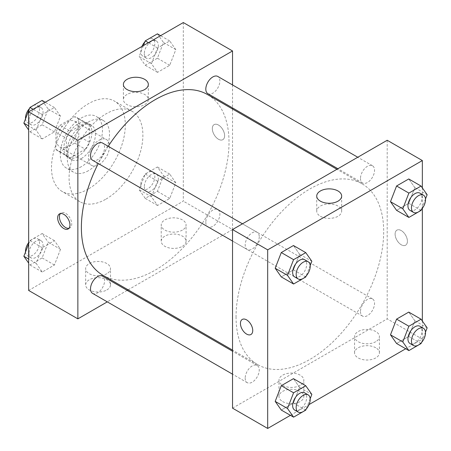 <?xml version="1.0" encoding="UTF-8"?>
<svg xmlns="http://www.w3.org/2000/svg" width="451" height="451" viewBox="0 0 451 451"><rect width="100%" height="100%" fill="white"/><g stroke="black" fill="none" stroke-linecap="round" stroke-linejoin="round"><path stroke-width="0.34" stroke-dasharray="2.25 1.69" d="M88.407 158.526A14.911 8.608 120 0 0 91.497 165.354A14.911 8.608 120 0 0 106.408 156.745A14.911 8.608 120 0 0 106.408 139.522A14.911 8.608 120 0 0 94.919 143.519A14.911 8.608 120 0 0 88.407 158.526M56.77 140.261A14.911 8.608 120 0 0 59.859 147.088A14.911 8.608 120 0 0 74.77 138.48A14.911 8.608 120 0 0 74.77 121.257A14.911 8.608 120 0 0 63.281 125.254A14.911 8.608 120 0 0 56.77 140.261M59.915 125.254L74.714 116.708A19.246 11.112 120 0 1 76.941 117.502A19.246 11.112 120 0 1 78.739 119.036L78.739 136.123A19.246 11.112 120 0 1 74.714 143.091L59.915 151.637A19.246 11.112 120 0 1 57.689 150.843A19.246 11.112 120 0 1 55.89 149.315L55.89 132.228A19.246 11.112 120 0 1 59.915 125.254L70.463 131.342L85.262 122.796L74.714 116.708M74.714 143.091L85.262 149.18L70.463 157.726L59.915 151.637M55.89 149.315L66.438 155.403L66.438 138.316L55.89 132.228M66.438 155.403A19.246 11.112 120 0 0 68.236 156.931A19.246 11.112 120 0 0 70.463 157.726M85.262 149.18A19.246 11.112 120 0 0 89.287 142.212L78.739 136.123M85.262 122.796A19.246 11.112 120 0 1 87.483 123.591A19.246 11.112 120 0 1 89.287 125.124L89.287 142.212M70.463 131.342A19.246 11.112 120 0 0 66.438 138.316M77.86 156.497A19.883 11.478 -60 0 1 67.921 157.484A19.883 11.478 -60 0 1 67.921 134.522A19.883 11.478 -60 0 1 87.804 123.038A19.883 11.478 -60 0 1 90.854 138.976A19.883 11.478 -60 0 1 77.86 156.497M81.377 158.526A19.883 11.478 120 0 0 94.366 141.005A19.883 11.478 120 0 0 91.316 125.068A19.883 11.478 120 0 0 75.993 130.395A19.883 11.478 120 0 0 67.317 150.409A19.883 11.478 120 0 0 71.433 159.513A19.883 11.478 120 0 0 81.377 158.526M89.287 125.124L78.739 119.036M81.377 166.644A29.828 17.223 -60 0 1 66.46 168.122A29.828 17.223 -60 0 1 66.46 133.682A29.828 17.223 -60 0 1 96.288 116.459A29.828 17.223 -60 0 1 100.861 140.362A29.828 17.223 -60 0 1 81.377 166.644M88.407 170.703A29.828 17.223 -60 0 1 73.49 172.181A29.828 17.223 -60 0 1 73.49 137.741A29.828 17.223 -60 0 1 103.318 120.518A29.828 17.223 -60 0 1 107.89 144.421A29.828 17.223 -60 0 1 88.407 170.703M88.407 188.969A52.198 30.138 -60 0 1 62.306 191.557A52.198 30.138 -60 0 1 62.306 131.28A52.198 30.138 -60 0 1 114.503 101.142A52.198 30.138 -60 0 1 122.509 142.973A52.198 30.138 -60 0 1 88.407 188.969M105.985 199.116A52.198 30.138 120 0 0 140.081 153.12A52.198 30.138 120 0 0 132.081 111.29A52.198 30.138 120 0 0 91.857 125.277A52.198 30.138 120 0 0 69.071 177.807A52.198 30.138 120 0 0 79.883 201.704A52.198 30.138 120 0 0 105.985 199.116M183.32 22.55L183.32 201.146L28.65 290.444M60.513 249.318L54.424 265.013L42.247 272.043L36.159 263.378L42.247 247.689L54.424 240.659L60.513 249.318L54.424 265.013L42.247 272.043L36.159 263.378L42.247 247.689L54.424 240.659L60.513 249.318L48.206 242.215L42.118 257.91L29.941 264.94L28.65 263.096M151.457 196.811L157.546 181.122L169.723 174.092L175.811 182.751L169.723 198.446L157.546 205.476L151.457 196.811L157.546 181.122L169.723 174.092L175.811 182.751L169.723 198.446L157.546 205.476L151.457 196.811L139.15 189.708L145.239 174.018L157.416 166.988L163.504 175.648L157.416 191.342L145.239 198.372L139.15 189.708M151.457 63.676L157.546 47.986L169.723 40.951L175.811 49.616L169.723 65.31L157.546 72.34L151.457 63.676L157.546 47.986L169.723 40.951L175.811 49.616L169.723 65.31L157.546 72.34L151.457 63.676L139.15 56.572L143.412 45.59M36.159 130.243L42.247 114.548L54.424 107.518L60.513 116.183L54.424 131.872L42.247 138.902L36.159 130.243L42.247 114.548L54.424 107.518L60.513 116.183L54.424 131.872L42.247 138.902L36.159 130.243L28.65 125.908M218.47 125.04A8.699 5.023 -120 0 0 214.118 124.611A8.699 5.023 -120 0 0 214.118 134.657A8.699 5.023 -120 0 0 222.822 139.68A8.699 5.023 -120 0 0 224.153 132.707A8.699 5.023 -120 0 0 218.47 125.04M232.53 84.946L232.53 107.902M232.53 109.012L232.53 229.559L183.32 201.146M218.464 125.04A8.699 5.023 60 0 1 224.153 132.707A8.699 5.023 60 0 1 222.817 139.68A8.699 5.023 60 0 1 214.118 134.657A8.699 5.023 60 0 1 214.118 124.611A8.699 5.023 60 0 1 218.464 125.04M127.047 94.456A12.47 7.199 0 0 0 123.394 99.547A12.47 7.199 0 0 0 135.864 106.746A12.47 7.199 0 0 0 148.328 99.547A12.47 7.199 0 0 0 140.633 92.9A12.47 7.199 0 0 0 127.047 94.456M68.947 228.307A8.699 5.023 -120 0 0 69.922 227.952A8.699 5.023 -120 0 0 69.922 217.906A8.699 5.023 -120 0 0 61.223 212.883A8.699 5.023 -120 0 0 60.428 213.554M182.441 246.302A12.431 7.177 0 0 0 186.077 241.229A12.431 7.177 0 0 0 173.652 234.052A12.431 7.177 0 0 0 161.221 241.229A12.431 7.177 0 0 0 168.894 247.858A12.431 7.177 0 0 0 182.441 246.302M106.864 289.937A12.431 7.177 0 0 0 110.501 284.863A12.431 7.177 0 0 0 98.076 277.686A12.431 7.177 0 0 0 85.645 284.863A12.431 7.177 0 0 0 93.318 291.493A12.431 7.177 0 0 0 106.864 289.937M232.53 229.559L128.135 289.835M127.176 290.388L107.287 301.866M182.441 230.066A12.431 7.177 180 0 1 168.894 231.622A12.431 7.177 180 0 1 161.221 224.993A12.431 7.177 180 0 1 173.652 217.816A12.431 7.177 180 0 1 186.077 224.993A12.431 7.177 180 0 1 182.441 230.066M106.864 273.701A12.431 7.177 180 0 1 93.318 275.257A12.431 7.177 180 0 1 85.645 268.627A12.431 7.177 180 0 1 98.076 261.45A12.431 7.177 180 0 1 110.501 268.627A12.431 7.177 180 0 1 106.864 273.701M92.573 160.235A9.945 5.739 120 0 0 100.235 157.574A9.945 5.739 120 0 0 104.576 147.567A9.945 5.739 120 0 0 102.518 143.018M205.814 222.253A9.945 5.739 120 0 0 207.872 226.808A9.945 5.739 120 0 0 217.816 221.063A9.945 5.739 120 0 0 217.816 209.585A9.945 5.739 120 0 0 210.155 212.246A9.945 5.739 120 0 0 205.814 222.253M92.573 293.37A9.945 5.739 120 0 0 102.518 287.631A9.945 5.739 120 0 0 102.518 276.153M207.872 93.667A9.945 5.739 120 0 0 217.816 87.928A9.945 5.739 120 0 0 217.816 76.45M102.997 275.319A104.395 60.276 120 0 0 207.392 215.048A104.395 60.276 120 0 0 207.392 94.501M108.206 146.299A104.395 60.276 120 0 0 98.262 163.521M236.048 316.827A104.395 60.276 120 0 0 257.668 364.617A104.395 60.276 120 0 0 362.063 304.346A104.395 60.276 120 0 0 362.063 183.799A104.395 60.276 120 0 0 281.616 211.767A104.395 60.276 120 0 0 236.048 316.827M259.246 236.865A9.945 5.739 -60 0 1 254.905 246.872A9.945 5.739 -60 0 1 247.244 249.533A9.945 5.739 -60 0 1 247.244 238.055A9.945 5.739 -60 0 1 257.188 232.31A9.945 5.739 -60 0 1 259.246 236.865M360.484 311.551A9.945 5.739 120 0 0 362.542 316.1A9.945 5.739 120 0 0 372.487 310.361A9.945 5.739 120 0 0 372.487 298.883A9.945 5.739 120 0 0 364.825 301.544A9.945 5.739 120 0 0 360.484 311.551M245.186 378.118A9.945 5.739 120 0 0 247.244 382.668A9.945 5.739 120 0 0 257.188 376.929A9.945 5.739 120 0 0 257.188 365.451A9.945 5.739 120 0 0 249.527 368.112A9.945 5.739 120 0 0 245.186 378.118M360.484 178.416A9.945 5.739 120 0 0 362.542 182.965A9.945 5.739 120 0 0 372.487 177.226A9.945 5.739 120 0 0 372.487 165.748A9.945 5.739 120 0 0 364.825 168.409A9.945 5.739 120 0 0 360.484 178.416M232.53 408.155L387.2 318.857L422.35 339.152L405.72 348.758M387.2 140.261L387.2 318.857M375.773 347.777A12.431 7.177 0 0 0 362.232 346.221A12.431 7.177 0 0 0 354.559 352.851A12.431 7.177 0 0 0 362.232 359.481A12.431 7.177 0 0 0 375.773 357.925A12.431 7.177 0 0 0 379.415 352.851A12.431 7.177 0 0 0 375.773 347.777M282.625 401.559A12.431 7.177 0 0 0 300.197 401.559A12.431 7.177 0 0 0 303.839 396.485A12.431 7.177 0 0 0 291.408 389.309A12.431 7.177 0 0 0 278.983 396.485A12.431 7.177 0 0 0 282.625 401.559M290.421 415.326L309.059 404.564M299.543 254.189L293.454 245.524L299.543 254.189L293.454 269.878L299.543 254.189L311.85 261.292M281.277 276.908L293.454 269.878L281.277 276.908M414.841 187.622L408.753 178.957L414.841 187.622L408.753 203.311L414.841 187.622L427.148 194.725M396.576 210.341L408.753 203.311L396.576 210.341M414.841 320.757L408.753 312.098L414.841 320.757L408.753 336.452L414.841 320.757L427.148 327.86M396.576 343.482L408.753 336.452L396.576 343.482M422.35 187.904L422.35 208.334M422.35 321.039L422.35 339.152M299.543 387.324L293.454 378.66L299.543 387.324L293.454 403.014L299.543 387.324L311.85 394.428M281.277 410.049L293.454 403.014L281.277 410.049M375.773 341.689A12.431 7.177 180 0 1 362.232 343.245A12.431 7.177 180 0 1 354.559 336.615A12.431 7.177 180 0 1 366.984 329.439A12.431 7.177 180 0 1 379.415 336.615A12.431 7.177 180 0 1 375.773 341.689M300.197 385.323A12.431 7.177 180 0 1 286.656 386.879A12.431 7.177 180 0 1 278.983 380.249A12.431 7.177 180 0 1 291.408 373.073A12.431 7.177 180 0 1 303.839 380.249A12.431 7.177 180 0 1 300.197 385.323M395.11 234.125A8.699 5.023 -120 0 0 398.904 242.88A8.699 5.023 -120 0 0 405.612 245.209A8.699 5.023 -120 0 0 405.612 235.168A8.699 5.023 -120 0 0 396.908 230.145A8.699 5.023 -120 0 0 395.11 234.125A8.699 5.023 60 0 1 396.908 230.145A8.699 5.023 60 0 1 405.607 235.168A8.699 5.023 60 0 1 405.607 245.214A8.699 5.023 60 0 1 398.904 242.88A8.699 5.023 60 0 1 395.104 234.125M320.385 216.26A12.47 7.199 0 0 0 333.971 217.822A12.47 7.199 0 0 0 341.666 211.169A12.47 7.199 0 0 0 329.196 203.97A12.47 7.199 0 0 0 316.732 211.169A12.47 7.199 0 0 0 320.385 216.26M250.942 334.507L250.942 334.507A8.699 5.023 -120 0 0 252.746 330.527A8.699 5.023 -120 0 0 248.946 321.772A8.699 5.023 -120 0 0 242.243 319.438L242.243 319.438M310.187 265.571L306.133 276.018M294.7 276.931A9.945 5.739 120 0 0 304.645 271.192A9.945 5.739 120 0 0 304.645 259.708M305.761 276.982L293.454 269.878M425.485 199.004L421.431 209.45M409.998 210.363A9.945 5.739 120 0 0 419.943 204.624A9.945 5.739 120 0 0 419.943 193.141M421.059 210.414L408.753 203.311M310.187 398.707L306.133 409.158M294.7 410.066A9.945 5.739 120 0 0 304.645 404.327A9.945 5.739 120 0 0 304.645 392.849M305.761 410.117L293.454 403.014M425.485 332.139L421.431 342.591M409.998 343.499A9.945 5.739 120 0 0 419.943 337.76A9.945 5.739 120 0 0 419.943 326.282M421.059 343.555L408.753 336.452M42.118 100.415L48.206 109.08L42.118 124.769L29.941 131.805L28.65 129.961M28.999 120.169A9.945 5.739 120 0 0 31.057 124.718A9.945 5.739 120 0 0 41.002 118.979A9.945 5.739 120 0 0 41.002 107.501A9.945 5.739 120 0 0 33.34 110.162A9.945 5.739 120 0 0 28.999 120.169M60.513 116.183L48.206 109.08M54.424 131.872L42.118 124.769M42.247 138.902L29.941 131.805M42.247 114.548L33.103 109.272M54.424 107.518L45.28 102.242M25.515 118.861A9.945 5.739 120 0 0 27.545 122.689A9.945 5.739 120 0 0 37.484 116.95A9.945 5.739 120 0 0 37.484 105.472A9.945 5.739 120 0 0 29.569 108.409M157.416 33.848L163.504 42.512L157.416 58.207L145.239 65.237L139.15 56.572M144.297 53.601A9.945 5.739 120 0 0 146.355 58.151A9.945 5.739 120 0 0 156.3 52.412A9.945 5.739 120 0 0 156.3 40.934A9.945 5.739 120 0 0 148.638 43.595A9.945 5.739 120 0 0 144.297 53.601M175.811 49.616L163.504 42.512M169.723 65.31L157.416 58.207M157.546 72.34L145.239 65.237M157.546 47.986L148.402 42.71M169.723 40.951L160.579 35.674M141.941 46.436A9.945 5.739 120 0 0 140.785 51.572A9.945 5.739 120 0 0 142.843 56.121A9.945 5.739 120 0 0 152.788 50.382A9.945 5.739 120 0 0 152.788 38.904A9.945 5.739 120 0 0 144.867 41.842M28.65 243.918L29.941 240.586L42.118 233.556L48.206 242.215M28.999 253.304A9.945 5.739 120 0 0 31.057 257.859A9.945 5.739 120 0 0 41.002 252.115A9.945 5.739 120 0 0 41.002 240.637A9.945 5.739 120 0 0 33.34 243.298A9.945 5.739 120 0 0 28.999 253.304M54.424 265.013L42.118 257.91M42.247 272.043L29.941 264.94M36.159 263.378L28.65 259.043M42.247 247.689L29.941 240.586M54.424 240.659L42.118 233.556M25.515 251.996A9.945 5.739 120 0 0 27.545 255.83A9.945 5.739 120 0 0 37.484 250.085A9.945 5.739 120 0 0 37.484 238.607A9.945 5.739 120 0 0 28.65 242.666M144.297 186.737A9.945 5.739 120 0 0 146.355 191.292A9.945 5.739 120 0 0 156.3 185.547A9.945 5.739 120 0 0 156.3 174.069A9.945 5.739 120 0 0 148.638 176.73A9.945 5.739 120 0 0 144.297 186.737M175.811 182.751L163.504 175.648M169.723 198.446L157.416 191.342M157.546 205.476L145.239 198.372M157.546 181.122L145.239 174.018M169.723 174.092L157.416 166.988M140.785 184.707A9.945 5.739 120 0 0 142.843 189.262A9.945 5.739 120 0 0 152.788 183.518A9.945 5.739 120 0 0 152.788 172.04A9.945 5.739 120 0 0 145.126 174.7A9.945 5.739 120 0 0 140.785 184.707M59.859 147.088L91.497 165.354M74.77 121.257L106.408 139.522M91.316 125.068L87.804 123.038M71.433 159.513L67.921 157.484M87.483 123.591L76.941 117.502M68.236 156.931L57.689 150.843M103.318 120.518L96.288 116.459M73.49 172.181L66.46 168.122M132.081 111.29L114.503 101.142M79.883 201.704L62.306 191.557M123.394 84.45L123.394 99.547M148.328 84.45L148.328 99.547M68.152 228.973L69.922 227.952M59.453 213.909L61.223 212.883M186.077 241.229L186.077 224.993M161.221 241.229L161.221 224.993M110.501 284.863L110.501 268.627M85.645 284.863L85.645 268.627M362.063 183.799L336.925 169.283M257.668 364.617L232.53 350.106M232.53 241.037L247.244 249.533M242.475 223.82L257.188 232.31M372.487 298.883L217.816 209.585M362.542 316.1L207.872 226.808M257.188 365.451L232.53 351.216M247.244 382.668L232.53 374.172M372.487 165.748L357.773 157.252M362.542 182.965L337.889 168.73M379.415 352.851L379.415 336.615M354.559 352.851L354.559 336.615M303.839 396.485L303.839 380.249M278.983 396.485L278.983 380.249M316.732 196.072L316.732 211.169M341.666 196.072L341.666 211.169M41.002 107.501L37.484 105.472M31.057 124.718L27.545 122.689M156.3 40.934L152.788 38.904M146.355 58.151L142.843 56.121M41.002 240.637L37.484 238.607M31.057 257.859L27.545 255.83M156.3 174.069L152.788 172.04M146.355 191.292L142.843 189.262"/><path stroke-width="0.68" d="M107.287 301.866L77.86 318.857L28.65 290.444L28.65 111.848L183.32 22.55L232.53 50.963L232.53 84.946M232.53 107.902L232.53 109.012M127.047 79.359A12.47 7.199 180 0 1 140.633 77.797A12.47 7.199 180 0 1 148.328 84.45A12.47 7.199 180 0 1 135.864 91.649A12.47 7.199 180 0 1 123.394 84.45A12.47 7.199 180 0 1 127.047 79.359M77.86 318.857L77.86 140.261L28.65 111.848M77.86 140.261L232.53 50.963M63.8 228.544A8.699 5.023 60 0 1 58.117 220.877A8.699 5.023 60 0 1 59.453 213.909A8.699 5.023 60 0 1 68.152 218.932A8.699 5.023 60 0 1 68.152 228.973A8.699 5.023 60 0 1 63.8 228.544M60.428 213.554A8.699 5.023 -120 0 0 60.158 220.669A8.699 5.023 -120 0 0 65.57 227.524A8.699 5.023 -120 0 0 68.947 228.307M128.135 289.835L127.176 290.388M242.475 223.82L102.518 143.018A9.945 5.739 120 0 0 92.573 148.757A9.945 5.739 120 0 0 92.573 160.235L232.53 241.037M232.53 351.216L102.518 276.153A9.945 5.739 120 0 0 94.857 278.814A9.945 5.739 120 0 0 90.516 288.82A9.945 5.739 120 0 0 92.573 293.37L232.53 374.172M357.773 157.252L217.816 76.45A9.945 5.739 120 0 0 210.155 79.111A9.945 5.739 120 0 0 205.814 89.118A9.945 5.739 120 0 0 207.872 93.667L337.889 168.73M98.262 163.521A104.395 60.276 120 0 0 81.377 227.53A104.395 60.276 120 0 0 102.997 275.319L232.53 350.106M336.925 169.283L207.392 94.501A104.395 60.276 120 0 0 108.206 146.299M290.421 415.326L267.68 428.45L232.53 408.155L232.53 229.559L387.2 140.261L422.35 160.556L422.35 187.904M309.059 404.564L405.72 348.758M275.189 268.249L281.277 276.908L275.189 268.249L281.277 252.554L275.189 268.249L287.496 275.352L293.584 259.658L305.761 252.628L311.85 261.292L310.187 265.571M293.454 245.524L281.277 252.554L293.454 245.524L305.761 252.628M390.487 201.682L396.576 210.341L390.487 201.682L396.576 185.987L390.487 201.682L402.794 208.785L408.882 193.09L421.059 186.06L427.148 194.725L425.485 199.004M408.753 178.957L396.576 185.987L408.753 178.957L421.059 186.06M390.487 334.817L396.576 343.482L390.487 334.817L396.576 319.128L390.487 334.817L402.794 341.92L408.882 326.231L421.059 319.195L427.148 327.86L425.485 332.139M408.753 312.098L396.576 319.128L408.753 312.098L421.059 319.195M267.68 428.45L267.68 249.854L422.35 160.556M422.35 208.334L422.35 321.039M275.189 401.384L281.277 410.049L275.189 401.384L281.277 385.69L275.189 401.384L287.496 408.488L293.584 392.793L305.761 385.763L311.85 394.428L310.187 398.707M293.454 378.66L281.277 385.69L293.454 378.66L305.761 385.763M320.385 201.163A12.47 7.199 180 0 1 316.732 196.072A12.47 7.199 180 0 1 329.196 188.873A12.47 7.199 180 0 1 341.666 196.072A12.47 7.199 180 0 1 333.971 202.719A12.47 7.199 180 0 1 320.385 201.163M267.68 249.854L232.53 229.559M252.74 330.527A8.699 5.023 60 0 1 250.942 334.507A8.699 5.023 60 0 1 242.243 329.484A8.699 5.023 60 0 1 242.243 319.438A8.699 5.023 60 0 1 248.946 321.772A8.699 5.023 60 0 1 252.74 330.527M242.243 319.438A8.699 5.023 -120 0 0 242.243 329.484A8.699 5.023 -120 0 0 250.942 334.507M306.133 276.018L305.761 276.982L293.584 284.012L287.496 275.352M308.157 261.738L304.645 259.708A9.945 5.739 120 0 0 296.978 262.375A9.945 5.739 120 0 0 292.643 272.381A9.945 5.739 120 0 0 294.7 276.931L298.212 278.96A9.945 5.739 120 0 0 308.157 273.221A9.945 5.739 120 0 0 308.157 261.738A9.945 5.739 120 0 0 300.496 264.404A9.945 5.739 120 0 0 296.155 274.411A9.945 5.739 120 0 0 298.212 278.96M293.584 284.012L281.277 276.908M293.584 259.658L281.277 252.554M421.431 209.45L421.059 210.414L408.882 217.444L402.794 208.785M423.455 195.17L419.943 193.141A9.945 5.739 120 0 0 412.282 195.807A9.945 5.739 120 0 0 407.941 205.814A9.945 5.739 120 0 0 409.998 210.363L413.516 212.393A9.945 5.739 120 0 0 423.455 206.654A9.945 5.739 120 0 0 423.455 195.17A9.945 5.739 120 0 0 415.794 197.837A9.945 5.739 120 0 0 411.453 207.843A9.945 5.739 120 0 0 413.516 212.393M408.882 217.444L396.576 210.341M408.882 193.09L396.576 185.987M306.133 409.158L305.761 410.117L293.584 417.152L287.496 408.488M308.157 394.879L304.645 392.849A9.945 5.739 120 0 0 296.978 395.51A9.945 5.739 120 0 0 292.643 405.517A9.945 5.739 120 0 0 294.7 410.066L298.212 412.096A9.945 5.739 120 0 0 308.157 406.357A9.945 5.739 120 0 0 308.157 394.879A9.945 5.739 120 0 0 300.496 397.54A9.945 5.739 120 0 0 296.155 407.546A9.945 5.739 120 0 0 298.212 412.096M293.584 417.152L281.277 410.049M293.584 392.793L281.277 385.69M421.431 342.591L421.059 343.555L408.882 350.585L402.794 341.92M423.455 328.311L419.943 326.282A9.945 5.739 120 0 0 412.282 328.942A9.945 5.739 120 0 0 407.941 338.949A9.945 5.739 120 0 0 409.998 343.499L413.516 345.528A9.945 5.739 120 0 0 423.455 339.789A9.945 5.739 120 0 0 423.455 328.311A9.945 5.739 120 0 0 415.794 330.972A9.945 5.739 120 0 0 411.453 340.979A9.945 5.739 120 0 0 413.516 345.528M408.882 350.585L396.576 343.482M408.882 326.231L396.576 319.128M28.65 129.961L23.852 123.14L29.941 107.445L42.118 100.415L45.28 102.242M28.65 125.908L23.852 123.14M33.103 109.272L29.941 107.445M29.569 108.409A9.945 5.739 120 0 0 25.487 118.139A9.945 5.739 120 0 0 25.515 118.861M143.412 45.59L145.239 40.883L157.416 33.848L160.579 35.674M148.402 42.71L145.239 40.883M144.867 41.842A9.945 5.739 120 0 0 141.941 46.436M28.65 263.096L23.852 256.275L28.65 243.918M28.65 259.043L23.852 256.275M28.65 242.666A9.945 5.739 120 0 0 25.487 251.275A9.945 5.739 120 0 0 25.515 251.996"/></g></svg>
